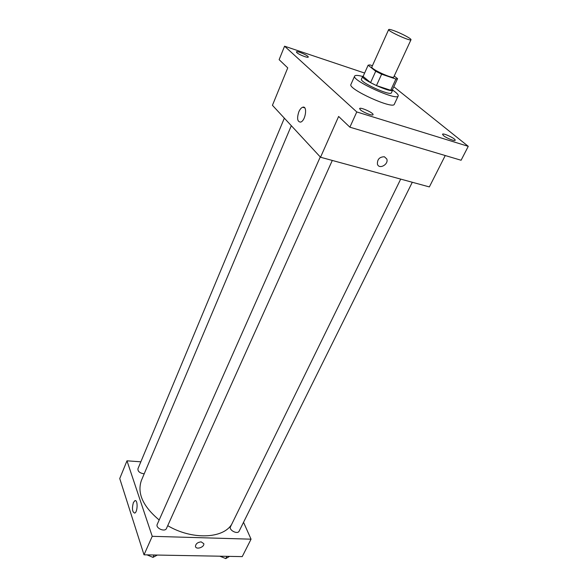 <?xml version="1.0" encoding="UTF-8"?>
<svg xmlns="http://www.w3.org/2000/svg" width="588" height="588" viewBox="0 0 588 588"><rect width="100%" height="100%" fill="white"/><g stroke="black" fill="none" stroke-linecap="round" stroke-linejoin="round"><path stroke-width="0.88" d="M394.386 30.841C401.567 33.443 411.754 38.889 410.997 39.734C410.828 41.667 387.323 30.951 388.668 29.562C389.021 29.15 390.924 29.576 394.386 30.841M410.997 39.734L393.798 76.947C393.372 79.409 370.286 68.884 371.866 66.951L388.668 29.562M392.365 89.854L397.554 78.674L392.365 89.854L390.697 90.28L376.452 85.583L370.572 82.629L363.105 76.44L368.132 65.195L375.717 71.251L381.634 74.206L395.915 79.035L397.561 78.66L394.21 76.05M372.41 65.753L369.94 64.908L368.132 65.195M363.318 75.962L362.715 76.344C360.429 79.218 392.042 93.624 392.71 90.015L392.615 89.317M392.71 90.015L391.424 92.794C390.733 96.454 359.158 82.063 361.466 79.137L362.715 76.344M370.572 82.629L375.717 71.251M390.697 90.28L395.915 79.035M376.452 85.583L381.634 74.206M392.659 90.133C396.731 92.875 398.576 94.815 398.208 95.947C397.26 101.29 351.22 80.313 354.637 76.087C355.24 75.066 357.923 75.191 362.664 76.462M398.208 95.947L394.335 104.216C393.276 109.787 347.427 88.898 350.933 84.437L354.637 76.087M360.326 109.765L359.613 108.574C360.091 106.722 374.137 113.124 373.042 114.704C372.792 116.13 363.002 112.337 360.326 109.765M296.859 52.655L296.396 51.891C296.675 50.443 309.075 55.875 308.244 57.08C308.127 58.249 298.954 54.691 296.859 52.655M443.462 135.585L442.514 134.255C442.97 132.609 456.207 138.915 455.163 140.282C454.914 141.495 446.336 138.055 443.462 135.585M364.619 73.052L284.57 46.195L356.776 111.948L468.261 146.338L393.806 86.737M284.57 46.195L279.131 59.667L287.745 67.885L272.435 105.303L320.526 157.239L338.629 116.453L349.882 127.192L461.095 160.252L468.261 146.338M320.526 157.239L429.358 186.918L445.241 155.541M349.882 127.192L356.776 111.948M298.829 111.83C299.939 109.317 301.218 107.795 302.673 107.251C307.774 105.274 305.606 120.885 300.6 122.113C297.359 121.834 296.764 118.408 298.829 111.83M384.42 156.775L386.786 159.003C388.918 164.361 379.084 169.807 377.423 164.177C377.231 159.311 379.561 156.842 384.42 156.775L386.786 159.003C388.918 164.361 379.084 169.807 377.423 164.177M231.672 524.334C223.102 538.77 191.96 540.085 167.72 525.679M159.172 519.983C142.877 506.319 136.953 493.134 141.414 480.418L291.317 125.692M284.349 118.166L137.945 468.761C137.732 471.297 139.569 472.95 143.465 473.722L144.251 473.715M412.291 182.265L239.14 531.155C237.626 534.742 228.57 530.104 230.496 526.738L400.7 179.105M332.293 160.451L166.47 528.45C164.971 532.412 155.276 528.127 157.231 524.364L320.262 156.959M140.848 461.808L126.986 460.816L152.233 536.315L251.054 539.181L243.535 522.298M126.986 460.816L119.739 478.536L144.016 554.815L242.234 556.608L251.054 539.181M144.016 554.815L152.233 536.315M133.38 502.586L134.873 500.697C137.93 499.19 137.783 512.192 134.718 513.089C132.271 512.111 131.822 508.605 133.38 502.586M201.147 541.864L203.808 543.687C204.55 547.296 195.797 550.074 195.466 546.325C195.782 543.76 197.671 542.268 201.147 541.864L203.808 543.687C204.55 547.288 195.797 550.074 195.466 546.325M147.029 554.874L152.99 557.373L157.341 555.057M152.99 557.373L154.056 554.999M150.638 556.388L147.176 554.932M220.066 556.204L225.763 558.6L229.541 556.38M225.763 558.6L226.887 556.329M223.587 557.689L219.861 556.204M304.731 107.869L302.673 107.251M135.644 500.733L134.873 500.697"/></g></svg>
